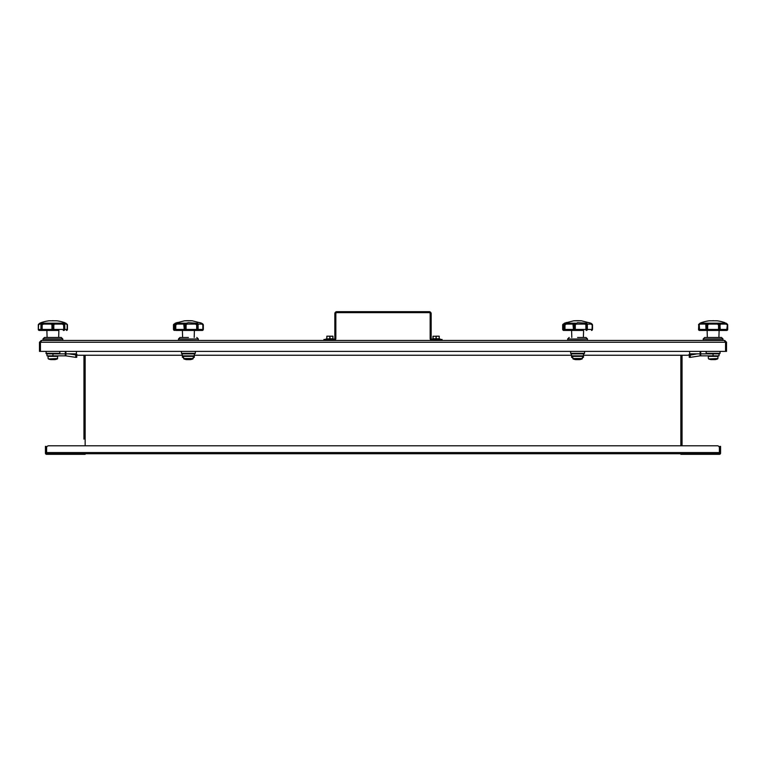 <?xml version="1.0" encoding="UTF-8"?>
<svg xmlns="http://www.w3.org/2000/svg" width="766" height="766" viewBox="0 0 766 766"><rect width="100%" height="100%" fill="white"/><g stroke="black" fill="none" stroke-linecap="round" stroke-linejoin="round"><path stroke-width="1.15" d="M724.732 341.349L725.632 342.239L725.632 351.374L726.522 351.374L726.522 342.239L724.732 340.458L725.555 342.239L725.555 351.374L40.445 351.374L40.445 342.239L41.268 340.458L724.732 340.458M725.632 342.239L726.522 342.239M41.268 340.458L39.478 342.239L39.478 351.374L40.368 351.374L40.368 342.239L39.478 342.239M41.268 341.349L40.368 342.239M40.445 342.239L725.555 342.239L725.373 341.617M83.159 454.334L85.15 454.334L85.15 453.74L46.621 453.74L46.621 447.784A1.982 1.982 0 0 1 48.612 445.793L717.388 445.793A1.982 1.982 0 0 1 719.379 447.784L719.379 453.74L83.159 453.74L83.159 454.334L46.621 454.334A1.187 1.187 0 0 1 45.433 453.146L45.433 448.378L46.027 448.378L46.027 446.396L45.433 446.396L45.433 448.378M65.292 351.374L65.292 355.845L65.886 355.845L65.886 351.374M46.027 448.378L46.027 453.146A0.594 0.594 0 0 0 46.621 453.74M182.394 355.252L78.4 355.252A1.982 1.982 0 0 1 76.409 353.26L76.409 351.374M689.592 351.374L689.592 353.26A1.982 1.982 0 0 1 687.6 355.252L583.5 355.252M571.589 355.252L194.315 355.252M687.6 355.252L682.046 355.252L682.046 445.793L717.388 445.793M83.954 439.148L83.954 355.252L78.4 355.252M680.85 454.334L680.85 453.74L680.85 454.334L719.379 454.334A1.187 1.187 0 0 0 720.567 453.146L720.567 446.396L719.973 446.396L720.567 446.396M689.247 354.39L689.247 355.041L690.233 355.118L697.146 353.863L689.496 353.863L700.114 353.863L700.114 355.845L700.708 355.845L700.708 351.374M700.708 355.845L713.069 355.845L713.069 353.863L700.114 353.863L700.114 351.374M719.973 446.396L719.973 453.146A0.594 0.594 0 0 1 719.379 453.74M682.841 454.334L682.841 453.74L680.85 453.74M83.954 445.793L48.612 445.793M439.378 340.458L439.378 339.462L442.078 339.462L442.078 340.458M439.378 339.462L432.148 339.462A0.996 0.996 0 0 1 431.153 338.467L431.153 313.648A1.982 1.982 0 0 0 429.171 311.666L336.829 311.666A1.982 1.982 0 0 0 334.847 313.648L334.847 338.467A0.996 0.996 0 0 1 333.852 339.462L326.622 339.462L326.622 340.458M323.922 340.458L323.922 339.462L326.622 339.462M333.852 340.458A1.982 1.982 0 0 0 335.843 338.467L335.843 313.648A0.996 0.996 0 0 1 336.829 312.652L429.171 312.652A0.996 0.996 0 0 1 430.157 313.648L430.157 338.467A1.982 1.982 0 0 0 432.148 340.458M436.113 336.188L438.746 336.188L436.113 336.188M436.17 336.188L436.218 338.773L439.244 338.773L439.148 336.188L433.585 336.284M432.991 336.284L432.991 338.773L433.087 336.188M436.113 338.773L431.947 339.07L440.287 339.07L436.113 338.773M439.1 336.188L433.087 336.284L433.087 338.773L436.017 338.773L436.065 336.188M329.887 336.188L327.254 336.188L329.887 336.188M333.009 338.773L332.913 336.188L326.852 336.188L326.756 338.773M329.935 336.188L329.983 338.773L332.913 338.773L332.865 336.188M329.887 338.773L325.713 339.07L334.053 339.07L329.887 338.773M54.865 358.948L50.891 358.948M57.661 358.507L48.411 358.948A11.93 11.93 0 0 0 50.738 359.618L55.028 359.618A11.93 11.93 0 0 0 57.345 358.948L57.728 356.362L48.028 356.362L48.526 355.845M58.666 337.48L58.877 330.433L39.296 330.433L46.879 330.433L47.099 337.48M54.587 324.095L53.85 323.175L62.544 323.175L64.296 324.286L63.607 324.908L62.305 324.095L54.587 324.095L53.802 324.908L53.802 329.437L64.765 329.437A0.996 0.948 -90 0 1 63.817 330.433L63.607 324.908L64.421 324.286A0.996 0.862 31.8 0 1 64.765 324.908L64.181 324.908L64.181 329.437A0.996 0.488 90 0 1 63.702 330.433L63.243 330.433M52.969 330.433L53.802 329.437A0.996 0.833 90 0 1 52.969 330.433L42.637 330.433M66.47 330.433A0.996 0.996 0 0 0 67.456 329.437A0.996 0.977 90 0 1 66.46 330.433A0.996 0.718 -90 0 0 67.178 329.437L67.446 324.908L67.456 329.437M52.787 330.433A0.996 0.833 -90 0 1 51.954 329.437L51.954 324.908L51.178 324.095L43.451 324.095L42.149 324.908L42.149 329.437L52.414 329.437L52.787 330.433M39.296 330.433A0.996 0.996 0 0 1 38.3 329.437L38.319 324.908L38.3 329.437A0.996 0.977 -90 0 0 39.296 330.433A0.996 0.718 90 0 1 38.578 329.437L40.991 329.437A0.996 0.948 90 0 0 41.948 330.433A0.996 0.996 0 0 1 40.952 329.437L40.952 324.908L40.991 329.437L41.575 329.437L41.575 324.908L40.952 324.908A0.996 0.996 0 0 1 40.991 324.621L40.991 324.621A0.996 0.661 16.9 0 1 41.335 324.286L43.212 323.175L51.906 323.175L53.352 324.908L52.414 324.908L52.414 329.437L53.352 329.437L53.802 324.908A0.996 0.575 28 0 0 52.978 324.286L53.85 323.175L51.906 323.175L51.178 324.095M42.063 330.433A0.996 0.488 -90 0 1 41.575 329.437L42.149 329.437L42.063 330.433M67.236 324.908L67.446 324.908A0.996 0.89 160.6 0 0 67.398 324.583L64.2 323.415L64.765 324.621A0.996 0.661 -16.9 0 1 64.765 324.889M41.335 324.095L41.996 323.175L41.335 324.095L39.42 324.095L38.578 324.908L38.319 329.437M38.319 324.908L38.3 324.928A0.996 0.89 19.4 0 1 38.357 324.583L38.578 324.908A0.996 0.498 34 0 1 38.472 324.353L41.058 322.668L42.006 323.175L41.335 324.286A0.996 0.862 148.2 0 0 40.991 324.908M39.794 323.195L41.058 322.668A38.367 38.367 0 0 1 49.005 320.801L56.751 320.801A38.367 38.367 0 0 1 64.708 322.668L67.217 324.286A0.996 0.498 -34 0 1 67.284 324.353L64.708 322.668L63.76 323.175L64.43 324.095L63.76 323.175L62.544 323.175L62.305 324.095M66.336 324.095L65.962 323.195M67.312 324.411A0.996 0.89 160.6 0 1 67.398 324.583A0.996 0.996 0 0 0 67.284 324.353A0.996 0.498 -34 0 1 67.178 324.908L67.178 329.437L64.804 329.437L64.765 324.908L64.804 329.437A0.996 0.996 0 0 1 63.817 330.433M39.42 324.095L39.851 323.175L38.539 324.286A0.996 0.498 34 0 0 38.472 324.353A0.996 0.996 0 0 0 38.357 324.583A0.996 0.89 19.4 0 1 38.444 324.411M41 324.889A0.996 0.661 16.9 0 1 40.991 324.621L41.479 323.539M51.954 324.908A0.996 0.575 -28 0 1 52.777 324.286L51.954 324.908M43.451 324.095L43.212 323.175L42.006 323.175M41.46 324.286L42.149 324.908L41.46 324.286M64.804 324.908A0.996 0.996 0 0 0 64.765 324.621A0.996 0.661 -16.9 0 0 64.421 324.286L63.76 323.175M52.615 320.695L53.151 320.695M42.953 340.353L62.812 340.353L62.812 339.012L42.953 339.012L43.049 340.458M62.812 339.012L61.28 337.48L44.485 337.48L42.982 338.936L62.783 338.936M45.931 351.374L46.467 353.863L59.805 353.394L45.96 353.394M59.834 351.374L59.805 353.394M76.753 354.39L76.753 357.291L75.767 357.368L76.753 357.291L76.753 355.041L68.854 353.863L76.504 353.863M46.975 353.863L46.975 355.845L52.931 355.845L52.931 353.863L68.854 353.863M65.886 355.845L75.767 357.368L75.767 355.118M52.931 355.845L65.292 355.845M715.109 358.948L711.135 358.948M717.895 358.507L717.589 358.948A11.93 11.93 0 0 1 715.262 359.618L710.972 359.618A11.93 11.93 0 0 1 708.655 358.948L717.895 358.507L717.972 356.362L708.272 356.362L708.77 355.845M726.149 323.175L727.461 324.286A0.996 0.498 -34 0 1 727.528 324.353A0.996 0.996 0 0 1 727.643 324.583L727.48 329.437A0.996 0.814 90 0 1 726.666 330.433L727.461 324.286A0.996 0.89 -19.4 0 1 727.681 324.908L727.7 329.437A0.996 0.996 0 0 1 726.704 330.433L699.53 330.433A0.996 0.996 0 0 1 698.544 329.437L698.764 324.908A0.996 0.737 51.4 0 1 698.822 324.286L700.526 323.175L699.234 324.908L699.578 330.433A0.996 0.814 -90 0 1 698.764 329.437L706.262 329.437A0.996 0.737 90 0 0 706.999 330.433A0.996 0.986 -90 0 1 706.013 329.437L705.764 324.095L700.421 324.095M718.901 337.48L719.121 330.433L723.937 330.433M724.052 330.433L723.477 330.433M723.363 330.433L702.882 330.433L707.123 330.433L707.334 337.48M719.073 330.433A0.996 0.507 -90 0 1 718.556 329.437L719.973 329.437L719.973 324.908L719.13 324.908L719.073 330.433M707.679 329.437A0.996 0.507 90 0 1 707.171 330.433L707.104 324.908L706.262 324.908L706.262 329.437L718.556 329.437L718.556 324.908L717.407 324.095L708.837 324.095L707.679 324.908L707.679 329.437M719.236 330.433A0.996 0.737 -90 0 0 719.973 329.437L720.222 329.437A0.996 0.986 90 0 1 719.236 330.433M724.942 322.668A38.367 38.367 0 0 0 716.995 320.801L709.249 320.801A38.367 38.367 0 0 0 701.292 322.668L700.095 323.175L706.549 323.175L705.764 324.095M706.013 324.908A0.996 0.689 -7.2 0 1 706.664 324.286A0.996 0.67 124.3 0 0 706.262 324.908L706.013 324.908M708.837 324.095L708.301 323.175L706.549 323.175L706.664 324.286L708.301 323.175L717.943 323.175L719.58 324.286A0.996 0.67 55.7 0 1 719.973 324.908L720.222 329.437L727.7 329.437M698.688 324.411A0.996 0.498 34 0 1 698.716 324.353L700.095 323.175L698.764 324.908M720.471 324.095L720.222 324.908A0.996 0.689 7.2 0 0 719.58 324.286L719.695 323.175L725.708 323.175L727.413 324.286A0.996 0.737 128.6 0 1 727.48 324.908L725.823 324.095L720.471 324.095L719.695 323.175L717.943 323.175L717.407 324.095M706.836 324.286L707.679 324.908L706.836 324.286M698.784 324.286A0.996 0.89 -160.6 0 0 698.554 324.908L698.602 324.583A0.996 0.996 0 0 1 698.716 324.353L698.716 324.353A0.996 0.498 34 0 1 698.784 324.286M718.556 324.908L719.398 324.286L718.556 324.908M726.206 323.195L727.528 324.353A0.996 0.498 -34 0 1 727.556 324.411M725.823 324.095L726.139 323.175M712.849 320.695L713.385 320.695M721.591 337.509L704.653 337.509L721.515 337.48L723.018 338.936L722.951 340.458M723.047 339.012L703.188 339.012L703.293 340.458M703.188 339.012L723.018 338.936M704.653 337.509L703.217 338.936M720.069 351.374L720.04 353.394L706.166 353.327L720.069 353.327M706.166 351.374L706.166 353.327M706.635 353.835L719.6 353.835L706.195 353.394M689.247 357.291L689.247 355.041L689.247 357.291L690.233 357.368L700.114 355.845M713.069 355.845L719.025 355.845L719.025 353.863M178.162 330.433L175.912 330.433A0.996 0.67 -90 0 1 175.242 329.437L175.242 324.908L174.839 329.437L175.778 329.437L175.912 330.433L185.219 330.433A0.996 0.929 -90 0 1 184.29 329.437L184.644 329.437A0.996 0.565 90 0 0 185.219 330.433L185.554 324.908L184.644 324.908L184.644 329.437L186.09 329.437A0.996 0.689 90 0 1 185.401 330.433L197.006 330.433L196.69 329.437L197.283 329.437L197.149 330.433A0.996 0.862 -90 0 0 198.021 329.437L198.021 324.908L197.283 324.908L197.283 329.437L202.856 329.437L202.856 324.908L201.822 324.095L198.097 324.095L198.135 329.437A0.996 0.986 -90 0 1 197.149 330.433A0.996 0.996 0 0 0 198.145 329.437L198.021 324.908A0.996 0.785 46.9 0 0 197.638 324.286L197.36 323.175C197.523 322.237 198.921 322.237 201.544 323.175L203.086 324.286A0.996 0.833 -39.5 0 1 203.239 324.908L203.239 329.437A0.996 0.919 90 0 1 202.32 330.433L197.101 330.433M202.856 324.908L203.239 324.908A0.996 0.833 140.5 0 0 203.086 324.286L202.856 324.908L201.544 323.175L192.276 320.801L184.529 320.801L175.232 323.175L173.949 324.908L173.949 329.437A0.996 0.546 90 0 0 174.495 330.433A0.996 0.919 -90 0 1 173.576 329.437L173.576 324.908A0.996 0.833 39.5 0 1 173.719 324.286L176.764 322.697M173.719 324.286L173.576 324.908M186.435 359.618A0.498 0.498 0 0 1 186.253 359.618L190.552 359.618A11.93 11.93 0 0 0 192.869 358.948A0.498 0.498 0 0 0 193.176 358.507L193.252 356.362A0.498 0.498 0 0 0 192.754 355.845M192.869 358.948L183.936 358.948A0.498 0.498 0 0 1 183.629 358.507L183.553 356.362A0.498 0.498 0 0 1 184.051 355.845M193.405 330.433L202.32 330.433A0.996 0.546 -90 0 0 202.856 329.437L203.239 329.437M187.076 324.095L186.09 324.908L186.09 329.437L196.69 329.437L196.69 324.908L195.435 324.095L187.076 324.095L186.425 323.175L188.407 322.668L195.837 323.175L197.638 324.286A0.996 0.689 -5.2 0 1 198.135 324.822L198.135 324.822A0.996 0.689 -5.2 0 1 198.135 324.908A0.996 0.996 0 0 0 198.135 324.822L198.097 324.21M177.051 324.095L175.778 324.908L175.778 329.437L184.29 329.437L183.754 324.095L177.051 324.095L176.984 323.175L184.529 323.175L185.037 324.286L186.425 323.175L184.529 323.175L183.754 324.095M176.142 323.175C177.501 322.237 177.501 322.237 176.142 323.175L175.213 324.286A0.996 0.603 58.3 0 0 175.242 324.908L176.984 323.175L175.577 324.095L176.142 323.175M174.907 324.612A0.996 0.594 26.6 0 1 175.127 324.286A0.996 0.9 172.2 0 0 174.839 324.908L174.839 329.437A0.996 0.986 90 0 0 175.826 330.433A0.996 0.996 0 0 1 174.839 329.437L173.576 329.437M195.435 324.095L195.837 323.175L197.35 323.175L198.097 324.095M196.69 324.908L197.484 324.286L196.69 324.908M185.228 324.286A0.996 0.479 35 0 1 186.09 324.908L185.228 324.286M202.368 323.606L203.086 324.286M185.037 324.286A0.996 0.517 119.2 0 0 184.644 324.908L184.29 324.908A0.996 0.651 -18.7 0 1 185.037 324.286M201.439 323.137L199.84 322.649M188.675 320.695L188.13 320.695A65.043 65.043 0 0 1 192.075 320.791L184.721 320.801M188.13 320.695A65.043 65.043 0 0 0 184.73 320.791M188.407 337.48L179.933 337.509L188.407 337.48M181.456 351.374L181.456 353.327L195.349 353.327L181.485 353.394L194.89 353.835L181.992 353.863L182.394 355.845L194.315 355.845L194.315 357.368L193.224 357.262M183.581 357.234L182.394 357.368L182.394 355.845M194.315 353.863L194.315 355.845M567.357 330.433L563.68 330.433A0.996 0.919 -90 0 1 562.761 329.437L562.761 324.908A0.996 0.833 39.5 0 1 562.914 324.286L565.959 322.697M563.144 329.437A0.996 0.546 90 0 0 563.68 330.433L562.675 329.437L562.675 324.937L564.456 323.175L563.144 324.908L562.761 329.437M562.914 324.286L562.761 324.908M575.63 359.618A0.498 0.498 0 0 1 575.448 359.618L579.747 359.618A11.93 11.93 0 0 0 582.064 358.948A0.498 0.498 0 0 0 582.371 358.507L582.447 356.362A0.498 0.498 0 0 0 581.949 355.845M582.064 358.948L573.131 358.948A0.498 0.498 0 0 1 572.824 358.507L572.748 356.362A0.498 0.498 0 0 1 573.246 355.845M587.292 324.095L586.545 323.175C586.718 322.237 588.116 322.237 590.739 323.175L592.051 324.908L591.007 324.095L587.292 324.095L587.331 329.437A0.996 0.986 -90 0 1 586.344 330.433L586.296 330.433M582.591 330.433L565.107 330.433A0.996 0.67 -90 0 1 564.437 329.437L564.437 324.908L564.035 329.437L564.973 329.437L565.107 330.433M586.201 330.433L585.885 329.437L586.478 329.437L586.201 330.433M591.505 330.433A0.996 0.546 -90 0 0 592.051 329.437L592.281 324.286A0.996 0.833 -39.5 0 1 592.424 324.908L592.424 329.437A0.996 0.919 90 0 1 591.505 330.433M573.839 329.437A0.996 0.565 90 0 0 574.414 330.433A0.996 0.929 -90 0 1 573.475 329.437L574.749 329.437L574.749 324.908L573.839 324.908L573.839 329.437M584.63 324.095L585.023 323.175L586.679 324.286L586.478 324.908L584.63 324.095L576.271 324.095L575.285 324.908L575.285 329.437L585.885 329.437L585.885 324.908L586.833 324.286A0.996 0.689 -5.2 0 1 587.331 324.908L587.34 329.437A0.996 0.996 0 0 1 586.344 330.433A0.996 0.862 -90 0 0 587.206 329.437L587.206 324.908L586.478 324.908L586.478 329.437L592.424 329.437M574.596 330.433L575.285 329.437A0.996 0.689 90 0 1 574.596 330.433M566.246 324.095L564.973 324.908L564.973 329.437L573.475 329.437L572.949 324.095L566.246 324.095L566.179 323.175L573.724 323.175L574.423 324.286L577.593 322.668L586.545 323.175L586.833 324.286A0.996 0.785 46.9 0 1 587.206 324.908L587.34 324.908A0.996 0.996 0 0 0 587.331 324.822L587.283 324.21M591.524 330.433L592.52 329.437L592.52 324.937L590.768 323.175L581.471 320.801L573.724 320.801L564.427 323.175M565.337 323.175C566.696 322.237 566.696 322.237 565.337 323.175L564.408 324.286A0.996 0.603 58.3 0 0 564.437 324.908L566.179 323.175L564.772 324.095L565.337 323.175M564.092 324.612A0.996 0.594 26.6 0 1 564.322 324.286A0.996 0.9 172.2 0 0 564.035 324.908L564.025 329.437A0.996 0.986 90 0 0 565.021 330.433A0.996 0.996 0 0 1 564.025 329.437L564.035 329.437M576.271 324.095L575.62 323.175L573.724 323.175L572.949 324.095M574.423 324.286A0.996 0.479 35 0 1 575.285 324.908L574.423 324.286M592.281 324.286L590.739 323.175L592.281 324.286A0.996 0.833 140.5 0 1 592.424 324.908L592.051 324.908M574.232 324.286A0.996 0.517 119.2 0 0 573.839 324.908L573.475 324.908A0.996 0.651 -18.7 0 1 574.232 324.286M590.634 323.137L589.035 322.649M591.553 323.606L590.768 323.175M581.27 320.791A65.043 65.043 0 0 0 573.925 320.791L581.279 320.801M577.593 337.48L586.067 337.509L577.593 337.48M570.651 351.374L570.651 353.327L584.544 353.327L570.68 353.394L584.075 353.835L571.187 353.863L571.589 355.845L583.5 355.845L583.5 357.368L582.419 357.262M572.777 357.234L571.589 357.368L571.589 355.845M583.5 353.863L583.5 355.845M680.85 445.793L680.85 355.252M85.15 355.252L85.15 445.793M46.621 452.553L719.379 452.553M719.973 448.378L720.567 448.378M439.148 338.773L439.244 336.284M440.287 339.07L432.244 339.462M326.852 336.188L333.009 336.284M326.852 338.773L326.9 336.188M329.782 338.773L329.83 336.188M334.053 339.07L326.01 339.462M61.347 337.509L44.409 337.509M45.931 353.327L59.834 353.327M46.4 353.835L59.365 353.835M76.59 354.103L71.114 354.103M702.336 330.338L702.393 329.437M703.188 340.353L723.047 340.353M694.886 354.103L689.41 354.103M690.233 355.118L690.233 357.368M193.252 356.362L183.553 356.362M183.629 358.507L193.176 358.507M188.407 340.353L198.231 340.458L198.327 339.012L178.478 339.012L178.478 340.353L188.407 340.353M178.478 339.012L198.327 339.012M582.447 356.362L572.748 356.362M572.824 358.507L582.371 358.507M577.593 340.353L587.426 340.458L587.522 339.012L567.673 339.012L567.673 340.353L577.593 340.353M567.673 339.012L587.522 339.012M57.728 356.362L57.23 355.845M48.105 358.507L48.028 356.362M717.972 356.362L717.474 355.845M708.339 358.507L708.272 356.362M700.038 323.195L701.292 322.668M175.232 323.175L173.48 324.937L173.48 329.437L174.476 330.433M183.936 358.948A11.93 11.93 0 0 0 186.253 359.618M186.349 359.627L190.456 359.627M201.573 323.175L203.325 324.937L203.325 329.437L202.329 330.433M174.839 324.908A0.996 0.996 0 0 1 174.945 324.468L175.146 324.114M177.166 322.467L175.921 323.281L176.917 322.591L176.486 323.405M194.191 337.48L194.401 330.433M182.614 337.48L182.404 330.433M196.805 337.48L198.298 338.936M180 337.48L178.507 338.936M195.349 351.374L195.349 353.327M573.131 358.948A11.93 11.93 0 0 0 575.448 359.618M575.544 359.627L579.651 359.627M566.361 322.467L564.13 324.468L565.681 323.405M583.386 337.48L583.596 330.433M571.809 337.48L571.599 330.433M577.87 320.695L577.325 320.695M586 337.48L587.493 338.936M569.195 337.48L567.702 338.936M584.544 351.374L584.544 353.327"/></g></svg>
